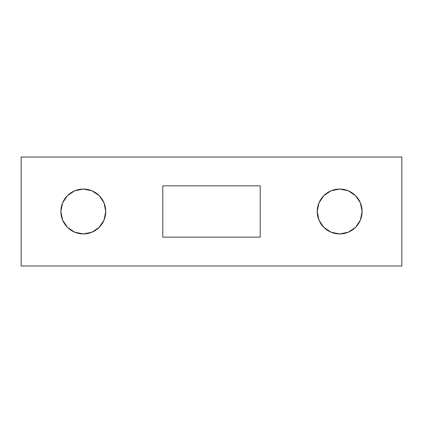 <?xml version="1.0" encoding="UTF-8"?>
<svg xmlns="http://www.w3.org/2000/svg" width="423" height="423" viewBox="0 0 423 423"><rect width="100%" height="100%" fill="white"/><g stroke="black" fill="none" stroke-linecap="round" stroke-linejoin="round"><path stroke-width="0.63" d="M360.407 202.913L362.114 211.5A22.43 22.43 0 0 1 339.68 233.93A22.43 22.43 0 0 1 317.25 211.5L318.958 202.913L323.822 195.638L331.098 190.778L339.68 189.07L348.266 190.778L355.542 195.638L360.407 202.913L362.114 211.5L360.407 220.087L355.542 227.363L348.266 232.222L339.68 233.93L331.098 232.222L323.822 227.363L318.958 220.087L317.25 211.5A22.43 22.43 0 0 1 339.68 189.07A22.43 22.43 0 0 1 362.114 211.5L360.407 220.087L355.542 227.363L348.266 232.222L339.68 233.93M62.593 220.087L60.886 211.5A22.43 22.43 0 0 1 83.32 189.07A22.43 22.43 0 0 1 105.75 211.5A22.43 22.43 0 0 1 83.32 233.93A22.43 22.43 0 0 1 60.886 211.5L62.593 202.913L67.458 195.638L74.734 190.778L83.32 189.07L91.902 190.778L99.178 195.638L104.042 202.913L105.75 211.5L104.042 220.087L99.178 227.363L91.902 232.222L83.32 233.93L74.734 232.222L67.458 227.363L62.593 220.087L60.886 211.5L62.593 202.913L67.458 195.638L74.734 190.778L83.32 189.07M401.85 265.977L401.85 157.023L21.15 157.023L21.15 265.977L401.85 265.977L401.85 157.023L21.15 157.023L21.15 265.977L401.85 265.977M83.32 233.93L74.734 232.222L67.458 227.363M162.792 185.866L260.208 185.866L260.208 237.134L162.792 237.134L162.792 185.866L162.792 237.134L260.208 237.134L260.208 185.866L162.792 185.866M339.68 189.07L348.266 190.778L355.542 195.638"/></g></svg>
